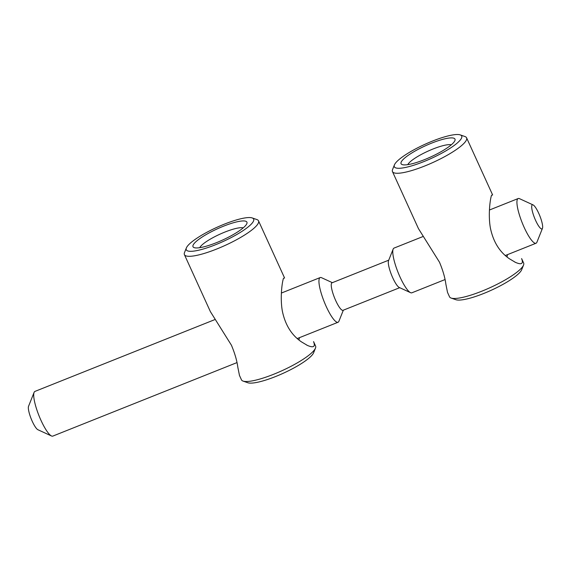 <?xml version="1.0" encoding="UTF-8"?>
<svg xmlns="http://www.w3.org/2000/svg" width="571" height="571" viewBox="0 0 571 571"><rect width="100%" height="100%" fill="white"/><g stroke="black" fill="none" stroke-linecap="round" stroke-linejoin="round"><path stroke-width="0.86" d="M236.958 362.606L52.81 436.101A24.068 5.26 -111.8 0 1 51.49 435.973A24.068 5.26 -111.8 0 1 41.026 420.442A24.068 5.26 -111.8 0 1 34.096 392.398A24.068 5.26 -111.8 0 1 34.967 391.399L215.153 319.482M343.342 310.181L338.91 321.259A24.068 5.26 -111.8 0 1 338.046 322.265A24.068 5.26 -111.8 0 1 326.262 306.598A24.068 5.26 -111.8 0 1 320.203 277.556A24.068 5.26 -111.8 0 1 321.523 277.692L332.365 282.674M445.016 279.569L411.869 292.802A24.068 5.26 -111.8 0 1 410.549 292.666A24.068 5.26 -111.8 0 1 400.085 277.135A24.068 5.26 -111.8 0 1 393.162 249.099A24.068 5.26 -111.8 0 1 394.026 248.092L423.204 236.451M542.45 228.371L536.904 242.24A24.068 5.26 -111.8 0 1 536.033 243.246A24.068 5.26 -111.8 0 1 524.249 227.586A24.068 5.26 -111.8 0 1 518.19 198.537A24.068 5.26 -111.8 0 1 519.51 198.672L533.086 204.91A12.962 2.834 -111.8 0 1 539.809 215.824A12.962 2.834 -111.8 0 1 542.45 228.371A12.962 2.834 -111.8 0 1 535.634 220.477A12.962 2.834 -111.8 0 1 533.086 204.91M410.549 292.666L399.236 287.47A14.81 3.24 -111.8 0 1 392.798 277.913A14.81 3.24 -111.8 0 1 388.537 260.654L393.162 249.099M399.707 287.684L343.007 310.317A14.81 3.24 -111.8 0 1 335.755 300.681A14.81 3.24 -111.8 0 1 332.022 282.809L388.73 260.176M51.49 435.973L37.914 429.735A12.962 2.834 -111.8 0 1 32.276 421.369A12.962 2.834 -111.8 0 1 28.55 406.274L34.096 392.398M507.476 254.645A26.287 5.746 -111.8 0 1 506.92 256.843M492.609 194.968L491.538 195.268C489.932 199.9 488.141 215.588 490.389 227.979C493.237 241.776 499.582 252.047 509.446 258.791L515.485 262.382C521.587 265.03 523.628 263.766 521.601 258.584L523.643 263.017A40.727 8.508 155.5 0 1 523.543 265.058A40.727 8.508 155.5 0 1 481.738 291.224A40.727 8.508 155.5 0 1 451.126 298.062A40.727 8.508 155.5 0 1 449.52 296.792L447.5 292.359M460.247 134.899L464.972 136.54A40.727 8.508 155.5 0 1 466.586 137.804A40.727 8.508 155.5 0 1 424.674 166.018A40.727 8.508 155.5 0 1 392.463 171.585A40.727 8.508 155.5 0 1 392.562 169.544L394.418 164.898A37.029 7.737 155.5 0 1 424.81 144.363A37.029 7.737 155.5 0 1 460.247 134.899A37.029 7.737 155.5 0 1 423.618 161.693A37.029 7.737 155.5 0 1 394.418 164.898M447.514 292.352L445.865 284.165C445.045 277.713 442.91 270.383 439.477 262.182L418.522 228.728M424.496 159.637A29.621 6.188 155.5 0 1 402.234 164.605A29.621 6.188 155.5 0 1 425.452 145.769A29.621 6.188 155.5 0 1 454.901 140.602A29.621 6.188 155.5 0 1 424.496 159.637M523.543 265.058L521.687 269.705A37.029 7.737 155.5 0 1 483.68 293.494A37.029 7.737 155.5 0 1 455.851 299.704L451.126 298.062M407.801 164.641A24.61 5.139 155.5 0 1 427.922 151.179A24.61 5.139 155.5 0 1 451.276 144.827M299.418 337.675A26.287 5.746 -111.8 0 1 298.861 339.881M313.565 341.615L315.592 346.047A40.727 8.508 155.5 0 1 315.485 348.096A40.727 8.508 155.5 0 1 273.68 374.262A40.727 8.508 155.5 0 1 243.075 381.093A40.727 8.508 155.5 0 1 241.469 379.829L239.442 375.397M252.196 217.936L256.921 219.578A40.727 8.508 155.5 0 1 258.527 220.841A40.727 8.508 155.5 0 1 216.623 249.056A40.727 8.508 155.5 0 1 184.404 254.623A40.727 8.508 155.5 0 1 184.504 252.582L186.367 247.935A37.029 7.737 155.5 0 1 216.759 227.401A37.029 7.737 155.5 0 1 252.196 217.936A37.029 7.737 155.5 0 1 215.56 244.731A37.029 7.737 155.5 0 1 186.367 247.935M239.463 375.39L237.814 367.203C236.986 360.751 234.859 353.42 231.426 345.212L210.471 311.766M258.527 220.841L284.579 277.998L283.487 278.305C281.881 282.938 280.09 298.619 282.338 311.017C285.179 324.806 291.531 335.077 301.388 341.829L307.426 345.419C313.529 348.067 315.57 346.804 313.55 341.622M216.445 242.675A29.621 6.188 155.5 0 1 194.183 247.643A29.621 6.188 155.5 0 1 217.401 228.807A29.621 6.188 155.5 0 1 246.843 223.639A29.621 6.188 155.5 0 1 216.445 242.675M315.485 348.096L313.629 352.735A37.029 7.737 155.5 0 1 275.622 376.525A37.029 7.737 155.5 0 1 247.8 382.741L243.075 381.093M199.75 247.671A24.61 5.139 155.5 0 1 219.864 234.217A24.61 5.139 155.5 0 1 243.217 227.865M320.203 277.556L281.396 293.044M338.046 322.265L297.291 338.532M518.19 198.537L489.454 210.007M536.033 243.246L505.349 255.494M392.463 171.585L418.507 228.743M466.586 137.804L492.63 194.961M514.735 262.025L515.492 262.375M184.404 254.623L210.449 311.773M306.677 345.062L307.434 345.412"/></g></svg>
